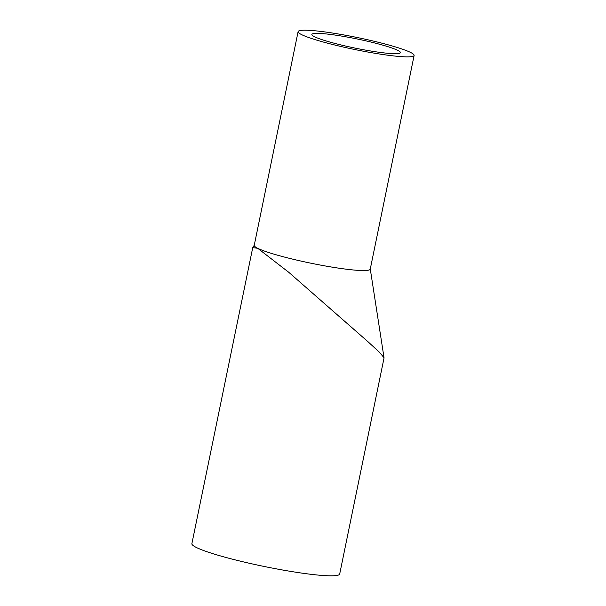 <?xml version="1.0" encoding="UTF-8"?>
<svg xmlns="http://www.w3.org/2000/svg" width="606" height="606" viewBox="0 0 606 606"><rect width="100%" height="100%" fill="white"/><g stroke="black" fill="none" stroke-linecap="round" stroke-linejoin="round"><path stroke-width="0.91" d="M314.484 36.708A45.177 4.674 -168.4 0 1 311.855 34.451A45.177 4.674 -168.4 0 1 357.048 38.958A45.177 4.674 -168.4 0 1 400.369 52.624A45.177 4.674 -168.4 0 1 363.297 49.7A45.177 4.674 -168.4 0 1 314.484 36.708M410.663 52.48A59.214 6.128 11.6 0 0 346.693 35.459A59.214 6.128 11.6 0 0 298.107 31.633A59.214 6.128 11.6 0 0 354.881 49.541A59.214 6.128 11.6 0 0 414.118 55.441A59.214 6.128 11.6 0 0 410.663 52.48M298.107 31.633L254.24 245.316A59.214 6.128 11.6 0 0 257.694 248.278A59.214 6.128 11.6 0 0 321.665 265.307A59.214 6.128 11.6 0 0 370.251 269.132L414.118 55.441M384.045 357.941L339.693 574.003A75.447 7.802 -168.4 0 1 277.79 569.132A75.447 7.802 -168.4 0 1 196.283 547.438A75.447 7.802 -168.4 0 1 191.882 543.665L252.732 247.649L257.694 248.278L288.873 272.389L367.789 341.557L379.379 352.192L384.037 357.76L370.274 269.011M254.262 245.203L252.732 247.649"/></g></svg>
